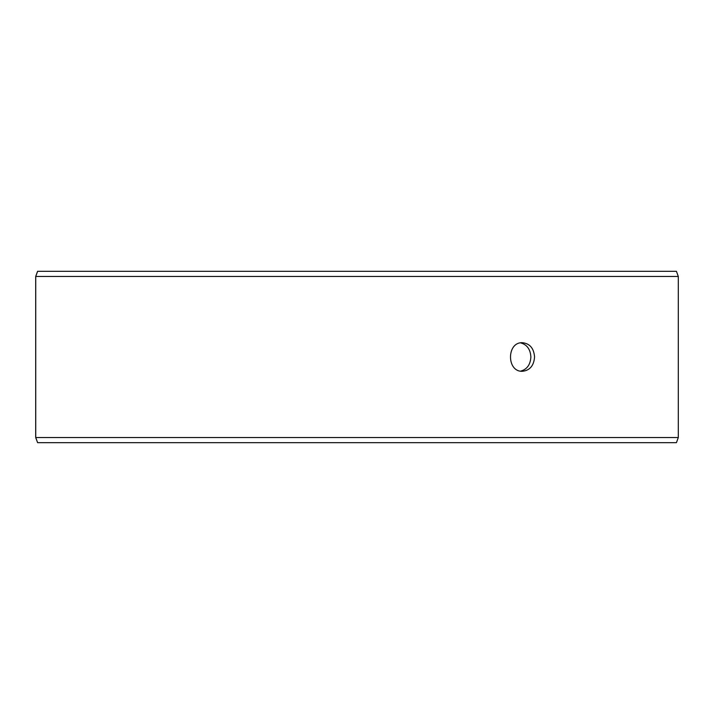 <?xml version="1.0" encoding="UTF-8"?>
<svg xmlns="http://www.w3.org/2000/svg" width="714" height="714" viewBox="0 0 714 714"><rect width="100%" height="100%" fill="white"/><g stroke="black" fill="none" stroke-linecap="round" stroke-linejoin="round"><path stroke-width="1.07" d="M35.745 437.539L37.619 442.68L35.7 437.539L35.7 276.461L37.574 271.32L676.426 271.32L678.3 276.461L35.745 276.461L35.745 437.539L678.3 437.539L678.3 276.461M37.619 271.32L35.745 276.461M37.619 442.68L676.426 442.68L678.3 437.539M520.64 371.119C527.003 369.406 530.413 364.702 530.877 357C530.422 349.316 527.012 344.612 520.64 342.881M534.563 357C533.885 365.675 529.859 370.432 522.478 371.28C506.512 372.164 506.521 341.836 522.478 342.72C529.859 343.559 533.885 348.316 534.563 357"/></g></svg>
